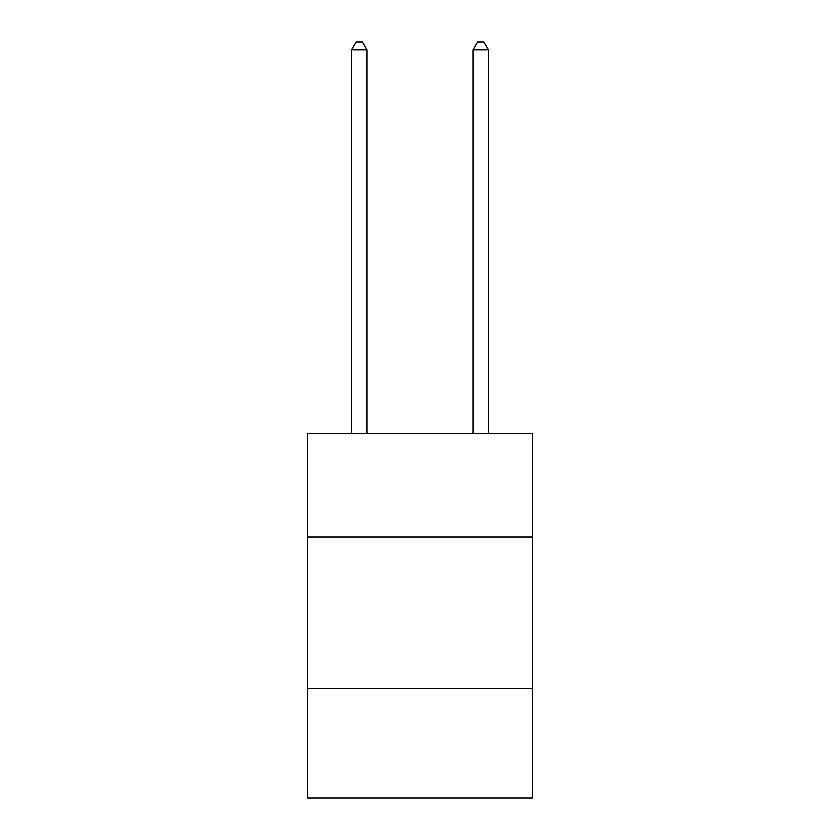 <?xml version="1.0" encoding="UTF-8"?>
<svg xmlns="http://www.w3.org/2000/svg" width="840" height="840" viewBox="0 0 840 840"><rect width="100%" height="100%" fill="white"/><g stroke="black" fill="none" stroke-linecap="round" stroke-linejoin="round"><path stroke-width="1.26" d="M532.319 536.938L532.319 433.724L307.681 433.724L307.681 536.938L532.319 536.938L532.319 798L307.681 798L307.681 536.938M532.319 688.716L307.681 688.716M366.881 433.724L366.881 49.896L351.697 49.896L351.697 433.724M351.697 49.896L356.255 42L362.324 42L366.881 49.896M488.303 433.724L488.303 49.896L473.12 49.896L473.12 433.724M473.12 49.896L477.677 42L483.745 42L488.303 49.896"/></g></svg>
